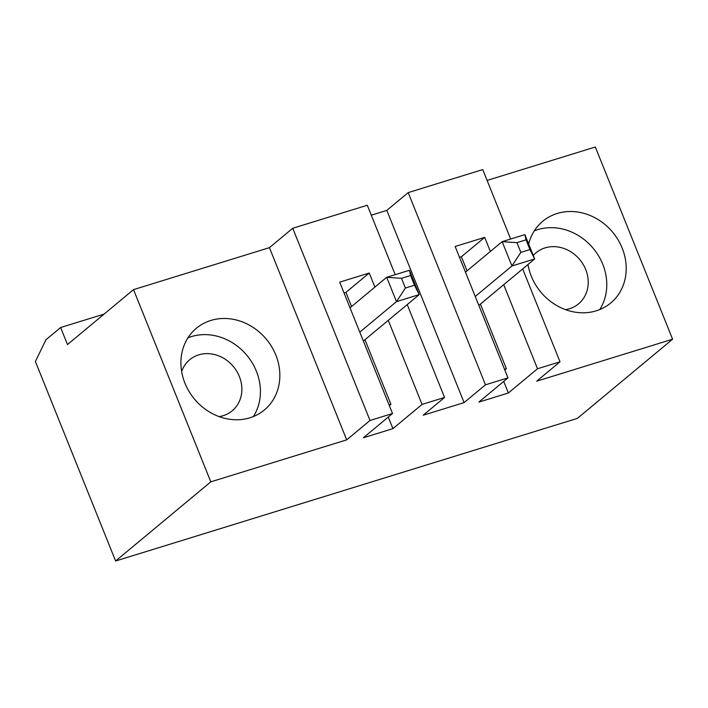 <?xml version="1.0" encoding="UTF-8"?>
<svg xmlns="http://www.w3.org/2000/svg" width="708" height="708" viewBox="0 0 708 708"><rect width="100%" height="100%" fill="white"/><g stroke="black" fill="none" stroke-linecap="round" stroke-linejoin="round"><path stroke-width="1.06" d="M487.095 180.425L595.331 146.999L672.6 339.212L577.401 418.375L115.608 561.001L35.4 361.487L45.985 339.698L60.631 327.521L67.472 344.557L133.529 289.625L269.438 247.65L292.749 228.268L367.293 205.24L395.206 274.677M371.284 215.179L386.825 210.382L408.197 192.611L482.741 169.584L510.654 239.021M522.672 268.925L560.01 361.806L536.699 381.187L672.6 339.212M528.664 244.056A53.162 46.772 -129.7 0 1 542.744 221.277A53.162 46.772 -129.7 0 1 557.169 213.489A53.162 46.772 -129.7 0 1 618.075 239.835A53.162 46.772 -129.7 0 1 610.721 303.024A53.162 46.772 -129.7 0 1 561.134 307.838A53.162 46.772 -129.7 0 1 527.982 264.518M292.749 228.268L370.019 420.481L392.515 413.534L363.372 437.765L392.922 428.641L388.267 417.065M370.019 420.481L346.708 439.863L210.798 481.838L115.608 561.001M503.715 284.687L537.514 368.753L560.01 361.806M537.514 368.753L508.371 392.984L503.715 381.408M408.197 192.611L485.467 384.825L507.963 377.877L478.829 402.109L508.371 392.984M485.467 384.825L464.094 402.595L423.189 415.233L444.562 397.462L422.065 404.41L392.922 428.641M410.587 275.5L401.498 278.306L405.41 288.041L414.499 285.227L410.587 275.5L409.428 270.288L419.207 294.616L363.381 341.044M414.499 285.227L419.207 294.616L396.48 301.643L359.797 332.141M401.498 278.306L386.701 277.306L409.428 270.288M459.51 257.331L461.377 256.747L467.041 270.845M480.405 304.077L506.37 368.673L504.503 369.249M475.245 296.484L511.928 265.987L520.858 252.384L529.947 249.57L534.655 258.96L511.928 265.987L502.149 241.649L465.466 272.155M524.876 234.631L526.035 239.844L516.946 242.649L502.149 241.649L524.876 234.631L534.655 258.96L478.829 305.387M529.947 249.57L526.035 239.844M516.946 242.649L520.858 252.384M464.094 402.595L386.825 210.382M407.224 304.582L444.562 397.462M392.515 413.534L339.698 282.147L369.249 273.022L374.913 287.112M388.267 320.343L422.065 404.41M351.593 306.502L345.929 292.404L369.249 273.022M364.956 339.734L390.922 404.33L389.046 404.905M389.347 405.64L390.922 404.33M345.929 292.404L344.061 292.988M461.377 256.747L484.697 237.366L490.361 251.455M504.795 369.983L506.37 368.673M133.529 289.625L210.798 481.838M346.708 439.863L269.438 247.65M210.816 320.459A53.162 46.772 -129.7 0 1 271.722 346.805A53.162 46.772 -129.7 0 1 264.367 409.994A53.162 46.772 -129.7 0 1 194.417 399.029A53.162 46.772 -129.7 0 1 196.39 328.246A53.162 46.772 -129.7 0 1 210.816 320.459M60.631 327.521L104.103 314.095M507.963 377.877L455.147 246.49L484.697 237.366M599.738 309.582A53.162 46.772 50.3 0 0 594.552 250.004A53.162 46.772 50.3 0 0 537.735 229.649A53.162 46.772 50.3 0 0 534.292 230.87M565.48 309.644A33.223 29.232 50.3 0 0 578.542 303.856A33.223 29.232 50.3 0 0 579.781 259.615A33.223 29.232 50.3 0 0 536.053 252.756A33.223 29.232 50.3 0 0 533.257 255.473M405.41 288.041L396.48 301.643L386.701 277.306L350.017 307.812M219.135 416.614A33.223 29.232 50.3 0 0 232.197 410.826A33.223 29.232 50.3 0 0 233.428 366.585A33.223 29.232 50.3 0 0 189.709 359.726A33.223 29.232 50.3 0 0 181.637 371.514M253.393 416.552A53.162 46.772 50.3 0 0 248.198 356.974A53.162 46.772 50.3 0 0 191.39 336.61A53.162 46.772 50.3 0 0 187.939 337.84"/></g></svg>
